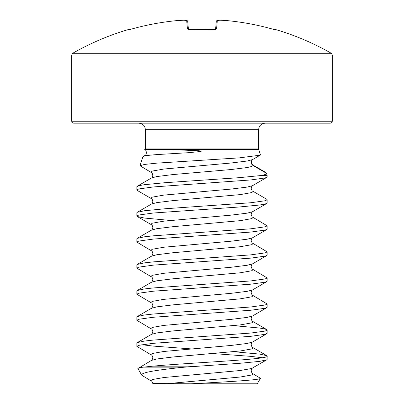 <?xml version="1.0" encoding="UTF-8"?>
<svg xmlns="http://www.w3.org/2000/svg" width="404" height="404" viewBox="0 0 404 404"><rect width="100%" height="100%" fill="white"/><g stroke="black" fill="none" stroke-linecap="round" stroke-linejoin="round"><path stroke-width="0.61" d="M272.407 29.053C257.469 24.876 242.274 22.053 226.831 20.579C242.274 22.053 257.469 24.876 272.407 29.053L273.983 29.452A0.98 0.975 22.5 0 1 274.281 29.482L272.407 29.053A260.509 259.519 180 0 0 226.831 20.579L226.831 20.579A260.61 239.86 102.9 0 0 220.119 20.205A260.61 99.354 95.4 0 0 217.307 20.579L216.564 29.053L214.625 29.482A259.004 239.289 180 0 0 202 29.199A259.004 239.289 180 0 0 189.375 29.482L187.436 29.053L186.693 20.579A260.61 99.354 -95.4 0 0 183.881 20.205A260.61 239.86 -102.9 0 0 177.169 20.579L177.169 20.579A260.509 259.519 180 0 0 131.593 29.053L129.719 29.482L129.598 29.199A0.98 0.98 0 0 1 130.452 29.351M330.351 123.185L73.649 123.185L72.255 122.604L71.695 121.23L332.305 121.23L331.745 122.604L330.351 123.185M71.695 54.989L332.305 54.989L331.32 53.293L72.68 53.293L71.695 54.989L71.695 121.23M145.369 148.935L258.631 148.935A1.954 1.954 0 0 0 258.732 149.546L145.268 149.546A1.954 1.954 0 0 0 145.369 148.935L145.369 129.704C145.016 125.78 142.844 123.609 138.85 123.185L169.473 123.185M142.915 156.747C143.41 155.868 148.98 155.096 159.625 154.419L144.662 155.621L142.915 156.747L139.981 165.716L144.576 164.433L156.803 163.14L239.274 157.873L260.141 155.181L252.545 159.6C252.005 159.671 251.546 160.565 251.167 162.277L253.045 165.534L266.499 173.301L267.054 175.013A1.954 1.954 0 0 1 267.155 175.619L260.156 175.619L239.011 177.689L164.989 182.704L144.309 184.709L138.739 185.709L136.845 186.714L136.845 189.971L137.239 190.425L151.455 198.692C151.995 198.763 152.454 199.657 152.833 201.369C152.146 203.5 151.682 204.394 151.455 204.045L137.239 212.317L136.845 212.772L136.845 216.029L137.239 216.488L144.309 218.034L170.301 220.438M267.155 175.619L267.155 176.937L265.261 177.942L250.768 179.947L153.232 186.961L138.739 188.966L136.845 189.971M233.699 351.702L259.691 354.106L266.761 355.651L267.155 356.111L267.155 359.368L266.761 359.823L259.691 361.373L239.011 363.378L184.921 367.14L143.455 367.14C139.521 367.6 137.673 368.059 137.91 368.529L141.794 375.255C139.865 372.443 158.605 369.756 184.921 367.14M267.155 356.111C270.362 359.459 188.597 362.812 152.939 366.16L197.627 366.16M267.155 333.305L265.261 334.31L250.768 336.315L153.232 343.329L138.739 345.334L136.845 346.339L136.845 343.077L137.239 342.622L144.309 341.077L153.232 340.072L250.768 333.058L265.261 331.053L267.155 330.048L267.155 333.305M267.155 307.247L265.261 308.247L250.768 310.252L153.232 317.266L138.739 319.271L136.845 320.276L136.845 317.019L137.239 316.559L144.309 315.014L153.232 314.009L250.768 306.995L265.261 304.99L267.155 303.985L267.155 307.247M267.155 281.184L265.261 282.184L250.768 284.189L153.232 291.208L138.739 293.213L136.845 294.213L136.845 290.956L137.239 290.501L144.309 288.951L153.232 287.951L250.768 280.931L265.261 278.927L267.155 277.927L267.155 281.184M267.155 255.121L265.261 256.126L250.768 258.131L153.232 265.145L138.739 267.15L136.845 268.155L136.845 264.898L137.239 264.438L144.309 262.893L153.232 261.888L250.768 254.874L265.261 252.869L267.155 251.864L267.155 255.121M267.155 229.063L265.261 230.063L250.768 232.068L153.232 239.082L138.739 241.087L136.845 242.092L136.845 238.835L137.239 238.375L144.309 236.83L153.232 235.825L250.768 228.81L265.261 226.806L267.155 225.806L267.155 229.063M266.761 177.396L252.545 185.663C252.005 185.734 251.546 186.623 251.167 188.34C251.854 190.471 252.318 191.36 252.545 191.016L266.761 199.283L267.155 199.743L267.155 203L265.261 204L259.691 205.005L239.011 207.01L153.232 213.024L138.739 215.029L136.845 216.029M267.155 199.743L265.261 200.743L250.768 202.747L164.989 208.762L144.309 210.767L137.239 212.317M136.845 346.339L151.455 355.06C151.995 355.131 152.454 356.025 152.833 357.737C152.146 359.868 151.682 360.762 151.455 360.413L137.91 368.529M213.171 353.566L250.768 356.358L262.196 357.737M141.804 344.708L153.232 346.087L190.829 348.879M136.845 320.276L151.455 329.002C151.995 329.068 152.454 329.962 152.833 331.679C152.146 333.805 151.682 334.699 151.455 334.355L137.239 342.622M233.699 325.639L259.691 328.043L265.261 329.048L267.155 330.048M136.845 294.213L151.455 302.939C151.995 303.01 152.454 303.899 152.833 305.616C152.146 307.747 151.682 308.636 151.455 308.292L137.239 316.559M266.761 281.639L252.545 289.91C252.005 289.976 251.546 290.87 251.167 292.587C251.854 294.713 252.318 295.607 252.545 295.263L267.155 303.985M136.845 268.155L151.455 276.876C151.995 276.947 152.454 277.841 152.833 279.553C152.146 281.684 151.682 282.578 151.455 282.229L137.239 290.501M266.761 255.581L252.545 263.847C252.005 263.918 251.546 264.807 251.167 266.524C251.854 268.655 252.318 269.544 252.545 269.2L267.155 277.927M136.845 242.092L151.455 250.818C151.995 250.884 152.454 251.778 152.833 253.495C152.146 255.621 151.682 256.515 151.455 256.171L137.239 264.438M266.761 229.517L252.545 237.784C252.005 237.855 251.546 238.749 251.167 240.461C251.854 242.592 252.318 243.486 252.545 243.137L267.155 251.864M266.761 203.454L252.545 211.726C252.005 211.792 251.546 212.686 251.167 214.403C251.854 216.529 252.318 217.423 252.545 217.079L267.155 225.806M191.163 383.8L257.272 383.8L260.449 378.301C260.646 380.078 224.776 381.911 191.163 383.8L152.823 383.542L172.75 383.8M266.761 359.823L251.566 368.514L240.208 370.519L163.792 377.533L152.434 379.538L150.955 380.543L151.455 381.124L141.794 375.255M252.545 368.094C252.005 368.16 251.546 369.054 251.167 370.771C251.854 372.897 252.318 373.791 252.545 373.447L260.449 378.301M145.268 149.546L145.208 149.732C146.46 149.45 158.383 149.541 180.982 150.01L197.354 150.677C198.98 150.647 200.233 150.899 201.111 151.439L188.597 152.692L159.625 154.419M260.141 155.181L260.434 154.757L258.732 149.546M260.156 175.619L263.443 175.013C265.665 174.442 266.685 173.871 266.499 173.301L265.448 172.261L251.838 164.423M252.545 159.6L247.197 161.024L230.997 163.029L163.792 169.044L152.434 171.049L150.955 172.053L151.455 172.634L139.981 165.716M258.631 148.935L258.631 129.704L145.369 129.704M143.455 367.14L152.939 366.16M188.421 29.401L187.724 21.462A0.98 0.975 -5 0 1 187.724 21.462A0.98 0.98 0 0 0 186.916 20.584A0.98 0.899 -80.4 0 1 187.102 20.639M215.574 29.457L216.276 21.462A0.98 0.975 -175 0 0 216.276 21.462A0.98 0.975 -175 0 1 217.307 20.579A0.98 0.899 -99.6 0 0 216.898 20.639M226.811 20.574A0.98 0.98 0 0 0 226.806 20.574A0.98 0.98 0 0 1 226.831 20.579A0.98 0.379 -85.9 0 0 226.806 20.574L220.094 20.2A0.98 0.379 -87.7 0 0 220.074 20.2M220.094 20.2A0.98 0.98 0 0 0 219.958 20.205A0.98 0.899 -95.6 0 1 220.119 20.205A0.98 0.379 -87.7 0 0 220.094 20.2A0.98 0.98 0 0 0 219.958 20.205L217.084 20.584A0.98 0.98 0 0 0 216.276 21.452A0.98 0.98 0 0 1 217.084 20.584M216.564 29.053A0.98 0.939 -175 0 0 215.716 29.441M214.625 29.482L188.264 29.436M187.436 29.053A0.98 0.939 -5 0 1 188.284 29.441M184.042 20.205A0.98 0.98 0 0 0 183.906 20.2A0.98 0.379 -92.3 0 0 183.881 20.205A0.98 0.899 -84.4 0 1 184.042 20.205L186.916 20.584A0.98 0.899 -80.4 0 0 186.693 20.579A0.98 0.975 -5 0 1 187.724 21.452A0.98 0.98 0 0 0 186.916 20.584L184.042 20.205A0.98 0.98 0 0 0 183.906 20.2A0.98 0.379 -92.3 0 1 183.926 20.2M131.593 29.053C146.531 24.876 161.726 22.053 177.169 20.579A0.98 0.379 -94.1 0 1 177.194 20.574A0.98 0.98 0 0 0 177.169 20.579C161.726 22.053 146.531 24.876 131.593 29.053L130.017 29.452A0.98 0.975 -22.5 0 0 129.719 29.482M263.443 175.013L267.054 175.013M252.545 185.663L247.197 187.087L230.997 189.092L163.792 195.107L152.434 197.112L150.955 198.112L151.455 198.692M252.545 211.726L247.197 213.15L230.997 215.155L163.792 221.165L152.434 223.17L150.955 224.175L151.455 224.755C151.995 224.826 152.454 225.715 152.833 227.432C152.146 229.563 151.682 230.452 151.455 230.108L137.239 238.375M252.545 237.784L247.197 239.208L230.997 241.213L163.792 247.228L152.434 249.233L150.955 250.238L151.455 250.818M252.545 263.847L247.197 265.271L230.997 267.276L163.792 273.291L152.434 275.296L150.955 276.296L151.455 276.876M252.545 289.91L247.197 291.334L230.997 293.339L163.792 299.349L152.434 301.354L150.955 302.359L151.455 302.939M266.761 307.702L252.545 315.968L247.197 317.392L230.997 319.397L163.792 325.412L152.434 327.417L150.955 328.422L151.455 329.002M266.761 333.765L252.545 342.031L247.197 343.456L230.997 345.46L163.792 351.475L152.434 353.48L150.955 354.48L151.455 355.06M251.374 161.1L251.263 162.448L251.672 163.716L253.045 165.534L251.566 166.539L247.197 167.539L230.997 169.544L173.003 174.558L156.803 176.563L151.455 177.987L137.239 186.254M252.545 191.016L253.045 191.597L251.566 192.602L240.208 194.607L173.003 200.616L156.803 202.621L151.455 204.045M252.545 217.079L253.045 217.66L251.566 218.66L240.208 220.665L173.003 226.679L156.803 228.684L151.455 230.108M252.545 243.137L253.045 243.718L251.566 244.723L240.208 246.728L173.003 252.742L156.803 254.747L151.455 256.171M252.545 269.2L253.045 269.781L251.566 270.786L240.208 272.791L173.003 278.8L156.803 280.805L151.455 282.229M252.545 295.263L253.045 295.844L251.566 296.844L240.208 298.849L173.003 304.863L156.803 306.868L151.455 308.292M252.545 315.968C252.005 316.039 251.546 316.933 251.167 318.645C251.854 320.776 252.318 321.67 252.545 321.321L253.045 321.902L251.566 322.907L240.208 324.912L173.003 330.926L156.803 332.931L151.455 334.355M252.545 342.031C252.005 342.102 251.546 342.991 251.167 344.708C251.854 346.839 252.318 347.728 252.545 347.384L253.045 347.965L251.566 348.97L240.208 350.975L173.003 356.984L156.803 358.989L151.455 360.413M252.545 373.447L253.045 374.028L251.566 375.028L240.208 377.033L166.882 383.689M331.32 53.293A260.615 260.615 0 0 0 274.402 29.199L274.281 29.482M215.736 29.436L188.128 29.33M332.305 54.989L332.305 121.23M129.598 29.199A260.615 260.615 0 0 0 72.68 53.293M152.823 383.542C152.111 381.639 151.651 380.831 151.455 381.124M151.455 172.634C151.995 172.7 152.454 173.594 152.833 175.311C152.146 177.437 151.682 178.331 151.455 177.987M252.545 321.321L266.761 329.593M252.545 347.384L266.761 355.651M137.239 216.488L151.455 224.755M144.662 155.621C147.081 155.131 146.612 149.753 144.672 149.354M258.631 129.704C258.984 125.78 261.156 123.609 265.15 123.185M274.402 29.199L273.417 29.32M183.906 20.2L177.194 20.574A0.98 0.98 0 0 0 177.189 20.574"/></g></svg>
